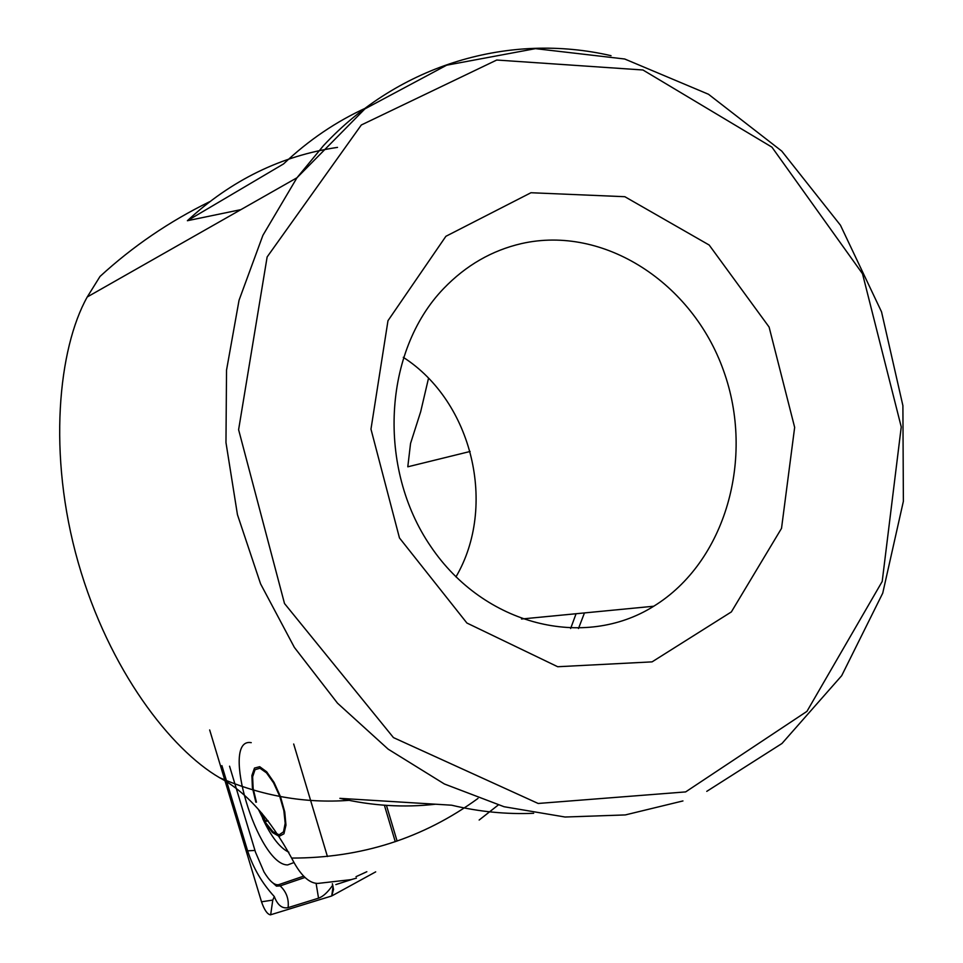 <?xml version="1.0" encoding="UTF-8"?>
<svg xmlns="http://www.w3.org/2000/svg" width="963" height="963" viewBox="0 0 963 963"><rect width="100%" height="100%" fill="white"/><g stroke="black" fill="none" stroke-linecap="round" stroke-linejoin="round"><path stroke-width="1.44" d="M209.633 201.712C169.356 221.43 132.81 246.335 100.008 276.465L87.248 296.977C58.418 348.353 47.259 454.223 78.208 562.512C109.132 670.754 171.318 749.635 219.456 777.635C245.962 791.67 270.025 818.478 291.62 858.069C300.155 874.873 308.87 883.324 317.766 883.432L351.146 879.628L356.442 878.124M352.061 879.4L335.846 884.588M356.009 876.679L366.843 871.72M470.137 451.466L407.794 466.802L410.551 443.437L420.687 411.695L428.499 378.327M337.495 147.387C281.304 155.693 231.264 180.129 187.388 220.72L283.531 163.939C308.654 140.129 336.328 121.374 366.542 107.675M435.565 804.213C403.906 807.813 372.019 805.862 339.879 798.339L451.635 805.2C479.08 811.749 506.418 814.445 533.658 813.29M293.691 744.014L327.432 856.528M530.974 192.732L445.893 236.296L387.981 320.703L370.972 429.149L399.464 537.944L466.899 623.025L557.697 666.733L652.071 661.87L731.362 611.914L781.523 528.35L794.656 427.379L769.1 327.047L709.177 245.035L624.831 196.705L530.974 192.732M521.585 243.567C491.937 250.404 465.972 265.367 443.714 288.467C383.286 351.038 376.834 468.09 430.894 546.659C484.353 625.769 584.324 649.856 653.733 606.233C725.596 562.055 755.148 457.955 723.538 370.623C692.602 283.05 604.126 224.885 521.585 243.567M455.944 576.909C497.402 506.213 472.532 401.776 403.28 357.321M397.093 841.06L386.452 805.381M240.919 209.633L187.388 220.72M259.613 810.774L265.993 823.148L272.914 831.695L279.126 834.813L283.495 831.863L285.18 823.281L283.844 810.617L279.691 796.208L273.528 782.787L266.498 772.856L259.938 768.233L255.026 769.69L252.631 776.84L253.137 788.36L256.435 802.179M261.984 813.35L264.741 819.982L266.51 821.174L268.075 820.681M262.634 818.55C271.301 836.907 280.052 848.126 288.876 852.219M258.541 809.642L265.15 823.004L272.445 832.501L279.126 836.365L283.941 833.789L285.963 825.135L284.759 811.965L280.534 796.786L274.094 782.486L266.679 771.796L259.709 766.704L254.473 768.077L251.897 775.528L252.39 787.638L255.857 802.203M251.235 742.654C219.275 736.803 257.663 865.28 287.648 864.93L293.835 862.595L287.648 864.93M229.567 766.199L255.508 852.219L264.006 871.972C269.688 881.338 274.599 885.563 278.74 884.66L303.658 876.149M209.669 729.954L261.515 901.801C264.295 909.866 267.269 914.224 270.41 914.85L331.741 895.963L333.535 889.379L332.355 883.685M395.263 841.698L384.393 805.237M332.753 885.129C327.757 892.304 323.026 896.649 318.536 898.178L288.106 907.628C282.219 908.891 277.621 905.196 274.299 896.553L272.782 900.092L261.515 901.801M274.299 896.553C262.117 883.3 253.221 868.06 247.611 850.835L221.899 765.621M273.035 883.059L276.441 886.141L280.149 885.9L278.74 884.66M291.62 858.069C361.197 858.153 423.323 838.267 477.997 798.423M219.456 777.635C261.924 796.016 305.102 803.587 348.979 800.349M578.486 628.514L584.469 612.925M682.948 800.939L625.3 814.927L565.052 817.021L504.07 806.729L444.4 783.99L388.173 749.166L337.507 703.183L294.389 647.437L260.576 583.843L237.452 514.675L225.968 442.535L226.534 370.141L239.053 300.227L262.899 235.345L296.977 177.758L323.448 145.678C399.777 63.57 510.342 32.369 611.036 55.685M685.644 791.911L806.946 711.368L882.204 581.459L901.248 426.934L862.511 273.757L771.929 147.146L642.935 69.986L496.727 60.031L361.306 124.997L267.136 256.952L238.607 429.703L284.506 603.524L393.458 737.61L538.161 803.467L685.644 791.911M375.69 871.864L332.355 895.626M333.054 886.405L331.741 895.963M272.782 900.092L270.663 914.802M288.106 907.628C289.02 898.997 286.372 891.75 280.149 885.9L305.03 877.437M318.536 898.178L316.093 883.288M247.611 850.835L254.978 850.449M570.638 628.49L576.079 613.732M498.16 805.068L479.153 820.043M87.248 296.977L296.977 177.758L364.905 108.891L446.676 65.195L535.476 48.644L624.722 59.008L708.491 94.266L781.751 151.095L840.458 225.234L881.53 311.831L902.897 405.652L903.378 501.278L882.734 593.148L841.674 675.713L781.98 743.484L706.77 791.357M521.513 619.004L653.733 606.233M267.87 820.861L266.932 821.21"/></g></svg>
